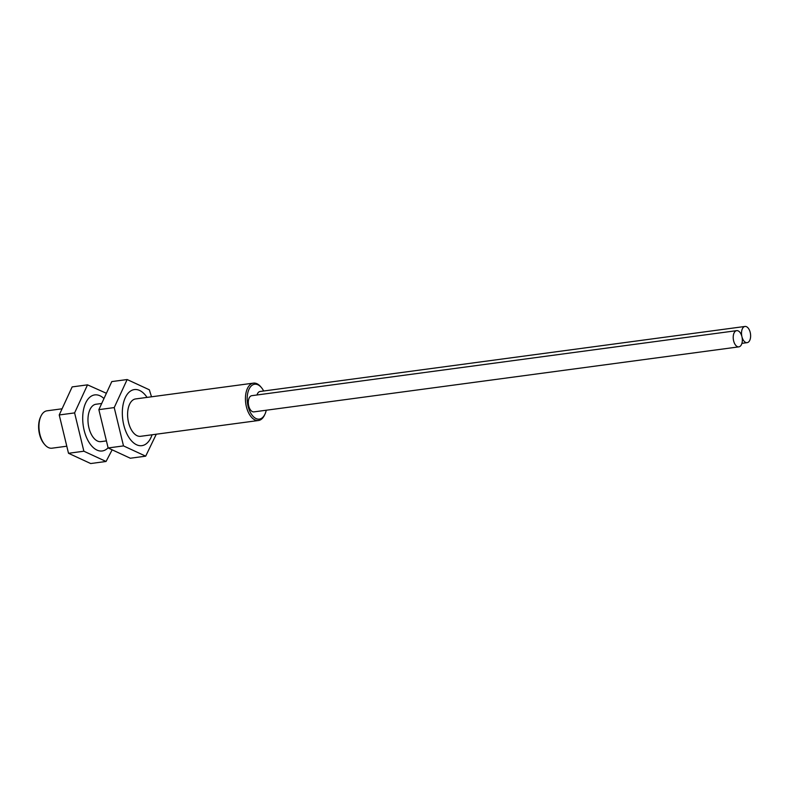 <?xml version="1.0" encoding="UTF-8"?>
<svg xmlns="http://www.w3.org/2000/svg" width="790" height="790" viewBox="0 0 790 790"><rect width="100%" height="100%" fill="white"/><g stroke="black" fill="none" stroke-linecap="round" stroke-linejoin="round"><path stroke-width="1.19" d="M44.694 444.543L43.964 443.684A17.597 9.628 -97.6 0 1 39.5 434.174A17.597 9.628 -97.6 0 1 40.428 417.288L40.902 416.261A18.851 10.319 82.4 0 0 39.905 434.362A18.851 10.319 82.4 0 0 44.694 444.543A18.851 10.319 82.4 0 0 51.982 448.197L66.34 446.271M61.551 408.865L46.975 410.82A18.851 10.319 82.4 0 0 40.902 416.261M265.015 414.039L264.541 415.066A18.851 10.319 -97.6 0 1 258.468 420.507A18.851 10.319 -97.6 0 1 246.381 406.672A18.851 10.319 -97.6 0 1 253.452 383.13A18.851 10.319 -97.6 0 1 260.749 386.784L261.47 387.643A17.597 9.628 82.4 0 0 250.203 387.209A17.597 9.628 82.4 0 0 248.07 406.208A17.597 9.628 82.4 0 0 256.079 418.572A17.597 9.628 82.4 0 0 265.015 414.039A17.597 9.628 82.4 0 0 266.26 410.227M258.468 420.507L140.63 436.307A18.851 10.319 -97.6 0 1 128.543 422.472A18.851 10.319 -97.6 0 1 135.613 398.93L253.452 383.13M101.179 403.552L95.985 404.243A18.851 10.319 82.4 0 0 88.915 427.785A18.851 10.319 82.4 0 0 101.002 441.63L105.969 440.958M103.47 398.101A28.282 15.474 82.4 0 0 91.926 395.79A28.282 15.474 82.4 0 0 84.125 430.214A28.282 15.474 82.4 0 0 105.06 450.083A28.282 15.474 82.4 0 0 108.082 447.802M112.032 450.053L106.058 461.478L83.868 451.218L74.606 412.903L87.522 384.849L105.811 393.025M736.685 330.654L251.773 395.681A8.167 4.473 82.4 0 0 248.712 405.882A8.167 4.473 82.4 0 0 253.946 411.876L738.857 346.859A8.167 4.473 82.4 0 0 741.998 336.965A8.167 4.473 82.4 0 0 747.152 342.653A8.167 4.473 82.4 0 0 750.5 333.963A8.167 4.473 82.4 0 0 744.98 326.458A8.167 4.473 82.4 0 0 741.85 336.352A8.167 4.473 82.4 0 0 736.685 330.654A8.167 4.473 82.4 0 0 733.624 340.855A8.167 4.473 82.4 0 0 738.857 346.859M263.672 391.001A17.597 9.628 82.4 0 0 261.47 387.643M152.065 434.776A28.282 15.474 -97.6 0 1 144.689 444.77A28.282 15.474 -97.6 0 1 123.754 424.901A28.282 15.474 -97.6 0 1 131.555 390.467A28.282 15.474 -97.6 0 1 147.049 397.4M151.502 396.807L149.34 389.796L127.15 379.536L114.224 407.581L123.497 445.906L145.686 456.166L156.292 434.214M106.058 461.478L90.692 463.542L68.503 453.282L59.23 414.957L72.157 386.903L87.522 384.849M744.98 326.458L260.068 391.485A8.167 4.473 82.4 0 0 257.017 394.98M59.23 414.957L74.606 412.903M68.503 453.282L83.868 451.218M127.15 379.536L111.785 381.59L98.859 409.645L108.131 447.96L130.32 458.23L145.686 456.166M114.224 407.581L98.859 409.645M123.497 445.906L108.131 447.96M741.909 343.354L747.152 342.653"/></g></svg>
